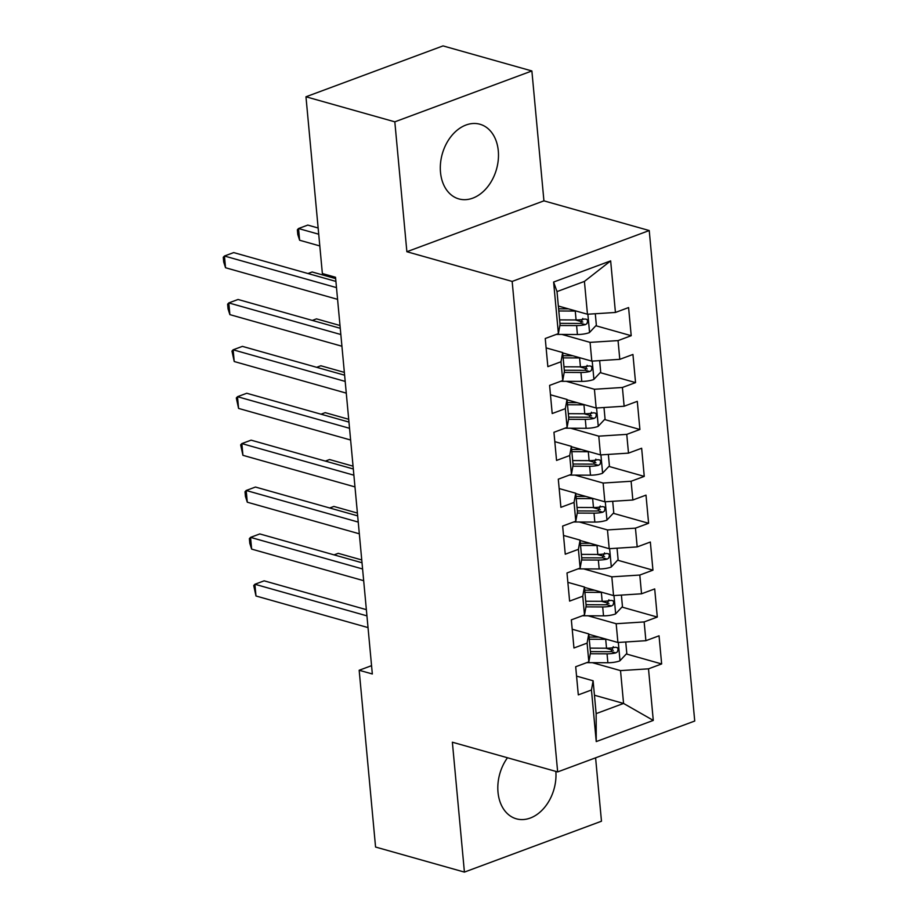 <?xml version="1.0" encoding="UTF-8"?>
<svg xmlns="http://www.w3.org/2000/svg" width="918" height="918" viewBox="0 0 918 918"><rect width="100%" height="100%" fill="white"/><g stroke="black" fill="none" stroke-linecap="round" stroke-linejoin="round"><path stroke-width="1.38" d="M440.502 172.297A38.797 28.183 105.8 0 0 458.862 198.919A38.797 28.183 105.8 0 0 498.29 150.85A38.797 28.183 105.8 0 0 479.93 124.24A38.797 28.183 105.8 0 0 440.502 172.297M507.493 757.752A38.797 28.183 105.8 0 0 498.004 792.211A38.797 28.183 105.8 0 0 516.375 818.822A38.797 28.183 105.8 0 0 555.849 771.395M531.878 70.961L394.82 121.83L406.869 251.727L543.926 200.847L531.878 70.961L443.027 45.9L305.969 96.78L322.367 273.553L335.529 277.27L372.329 673.973L359.167 670.266L375.565 847.039L464.416 872.1L601.474 821.22L595.598 757.832M543.926 200.847L649.233 230.544L694.731 721.032L557.662 771.912L512.164 281.424L649.233 230.544M594.451 695.224L623.563 703.44L653.283 720.412L648.498 668.832L661.649 663.943L659.044 635.807L645.893 640.695L644.149 621.934L657.299 617.057L654.695 588.92L641.544 593.797L639.8 575.047L652.95 570.158L650.346 542.033L637.195 546.91L635.451 528.148L648.601 523.271L645.997 495.135L632.846 500.012L631.102 481.261L644.252 476.385L641.648 448.248L628.497 453.125L626.753 434.375L639.903 429.486L637.287 401.35L624.137 406.238L622.404 387.476L635.554 382.599L632.938 354.463L619.788 359.34L618.055 340.589L631.205 335.701L628.589 307.564L615.439 312.453L587.463 314.243L584.422 281.413L557.008 291.591L560.049 324.41L558.396 333.624L553.611 282.044L610.654 260.873L615.439 312.453M653.283 720.412L596.241 741.583L591.456 690.003L593.108 680.789L576.561 676.118M558.396 333.624L545.246 338.512L547.851 366.638L561.001 361.761L562.745 380.522L549.595 385.399L552.2 413.536L565.35 408.648L567.094 427.409L553.944 432.286L556.549 460.423L569.699 455.546L571.444 474.296L558.293 479.185L560.898 507.321L574.048 502.433L575.793 521.194L562.642 526.071L565.259 554.208L578.409 549.331L580.142 568.081L566.991 572.97L569.608 601.106L582.758 596.218L584.491 614.98L571.34 619.857L573.957 647.993L587.107 643.116L588.84 661.867L575.689 666.743L578.306 694.88L591.456 690.003M561.919 334.439L590.067 342.368L591.812 361.13L562.688 352.914M618.055 340.589L590.067 342.368M619.788 359.34L591.812 361.13M553.611 282.044L557.008 291.591M566.268 381.326L594.416 389.266L596.161 408.017L567.049 399.812M622.404 387.476L594.416 389.266M624.137 406.238L596.161 408.017M561.001 361.761L562.654 352.546L546.118 347.888M562.654 352.546L564.398 371.308L562.745 380.522M570.617 428.213L598.777 436.153L600.51 454.915L571.398 446.699M626.753 434.375L598.777 436.153M628.497 453.125L600.51 454.915M565.35 408.648L567.014 399.445L550.467 394.774M567.014 399.445L568.747 418.195L567.094 427.409M574.966 475.111L603.126 483.052L604.859 501.802L575.747 493.597M631.102 481.261L603.126 483.052M632.846 500.012L604.859 501.802M569.699 455.546L571.363 446.332L554.816 441.661M571.363 446.332L573.096 465.093L571.444 474.296M579.327 521.998L607.475 529.938L609.208 548.7L580.096 540.484M635.451 528.148L607.475 529.938M637.195 546.91L609.208 548.7M574.048 502.433L575.712 493.218L559.165 488.56M575.712 493.218L577.445 511.98L575.793 521.194M583.676 568.896L611.824 576.837L613.557 595.587L584.445 587.371M639.8 575.047L611.824 576.837M641.544 593.797L613.557 595.587M578.409 549.331L580.061 540.117L563.514 535.446M580.061 540.117L581.794 558.867L580.142 568.081M588.025 615.783L616.173 623.724L617.917 642.485L588.794 634.269M644.149 621.934L616.173 623.724M645.893 640.695L617.917 642.485M582.758 596.218L584.41 587.004L567.863 582.345M584.41 587.004L586.154 605.765L584.491 614.98M592.374 662.681L620.522 670.61L623.563 703.44L596.149 713.619L593.108 680.789M648.498 668.832L620.522 670.61M587.107 643.116L588.759 633.902L572.212 629.232M588.759 633.902L590.504 652.652L588.84 661.867M394.82 121.83L305.969 96.78M557.662 771.912L452.367 742.214L464.416 872.1M406.869 251.727L512.164 281.424M371.56 665.665L359.167 670.266M558.339 306.027L587.463 314.243M596.241 741.583L596.149 713.619M584.422 281.413L610.654 260.873M661.649 663.943L626.305 653.972M613.293 650.311L605.846 648.211M657.299 617.057L621.956 607.085M608.944 603.413L601.497 601.313M652.95 570.158L617.607 560.198M604.595 556.526L597.148 554.426M648.601 523.271L613.258 513.3M600.246 509.628L592.798 507.528M644.252 476.385L608.909 466.413M595.897 462.741L588.449 460.641M639.903 429.486L604.549 419.515M591.548 415.854L584.1 413.754M635.554 382.599L600.2 372.628M587.187 368.956L579.751 366.856M631.205 335.701L595.851 325.741M582.838 322.069L575.391 319.969M366.362 609.655L264.154 580.83L254.894 584.261L366.936 615.863M255.984 595.989L253.724 585.546L254.894 584.261L255.984 595.989L368.026 627.591M606.614 639.295A13.185 4.246 174.7 0 1 605.696 639.295L589.253 639.226M598.857 637.103L589.058 637.058M625.743 641.98L626.81 653.444L619.834 660.88A13.185 4.246 174.7 0 1 607.877 662.75L586.74 662.647M361.749 559.957L338.237 553.324L334.06 554.874M590.297 653.765L607.05 653.834A13.185 4.246 -5.3 0 0 615.817 652.882L617.447 651.837L618.124 649.06L617.286 647.603L615.301 647.259A13.185 4.246 174.7 0 1 606.523 648.211L590.079 648.131M613.27 646.685L611.09 651.55A6.713 2.157 174.7 0 1 608.726 651.677L590.4 651.596M362.013 562.757L259.805 533.932L250.545 537.374L362.587 568.976M251.635 549.102L249.799 543.341L249.375 538.648L250.545 537.374L251.635 549.102L363.677 580.692M357.664 515.87L255.456 487.045L246.196 490.487L358.238 522.078M247.286 502.203L245.45 496.454L245.014 491.761L246.196 490.487L247.286 502.203L359.328 533.806M602.265 592.397A13.185 4.246 174.7 0 1 601.347 592.408L584.904 592.34M594.508 590.217L584.697 590.171M621.394 595.094L622.461 606.546L615.485 613.981A13.185 4.246 174.7 0 1 603.528 615.852L582.391 615.76M357.4 513.07L333.888 506.438L329.711 507.987M585.948 606.867L602.701 606.947A13.185 4.246 -5.3 0 0 611.468 605.995L613.098 604.951L613.775 602.174L612.937 600.705L610.952 600.372A13.185 4.246 174.7 0 1 602.174 601.313L585.73 601.244M608.909 599.798L606.741 604.664A6.713 2.157 174.7 0 1 604.377 604.79L586.051 604.71M597.916 545.51A13.185 4.246 174.7 0 1 596.998 545.521L580.555 545.441M590.159 543.318L580.348 543.272M617.045 548.195L618.112 559.659L611.136 567.094A13.185 4.246 174.7 0 1 599.179 568.965L578.03 568.862M353.051 466.172L329.539 459.539L325.362 461.1M581.599 559.98L598.352 560.049A13.185 4.246 -5.3 0 0 607.119 559.108L608.749 558.052L609.426 555.275L608.588 553.818L606.603 553.474A13.185 4.246 174.7 0 1 597.825 554.426L581.381 554.357M604.56 552.9L602.392 557.765A6.713 2.157 174.7 0 1 600.028 557.892L581.702 557.811M353.315 468.983L251.107 440.158L241.847 443.589L353.889 475.191M242.926 455.317L240.665 444.874L241.847 443.589L242.926 455.317L354.979 486.919M348.966 422.085L246.758 393.26L237.498 396.702L349.54 428.304M238.577 408.418L236.316 397.976L237.498 396.702L238.577 408.418L350.63 440.02M593.567 498.623A13.185 4.246 174.7 0 1 592.649 498.623L576.206 498.554M585.799 496.431L575.999 496.386M612.696 501.308L613.763 512.76L606.787 520.208A13.185 4.246 174.7 0 1 594.83 522.067L573.681 521.975M348.702 419.285L325.19 412.652L321.013 414.202M577.25 513.082L594.003 513.162A13.185 4.246 -5.3 0 0 602.77 512.21L604.4 511.165L605.077 508.388L604.239 506.931L602.254 506.587A13.185 4.246 174.7 0 1 593.476 507.539L577.032 507.459M600.211 506.013L598.043 510.878A6.713 2.157 174.7 0 1 595.679 511.005L577.353 510.924M589.207 451.725A13.185 4.246 174.7 0 1 588.3 451.736L571.857 451.656M581.45 449.533L571.65 449.499M608.347 454.41L609.403 465.874L602.438 473.309A13.185 4.246 174.7 0 1 590.481 475.18L569.332 475.088M344.353 372.387L320.841 365.766L316.664 367.315M572.901 466.195L589.643 466.275A13.185 4.246 -5.3 0 0 598.421 465.323L600.051 464.279L600.728 461.502L599.879 460.033L597.905 459.689A13.185 4.246 174.7 0 1 589.126 460.641L572.683 460.572M595.862 459.115L593.682 463.98A6.713 2.157 174.7 0 1 591.33 464.118L573.004 464.026M344.617 375.198L242.409 346.373L233.138 349.804L345.191 381.406M234.228 361.531L231.967 351.089L233.138 349.804L234.228 361.531L346.281 393.134M584.858 404.838A13.185 4.246 174.7 0 1 583.951 404.838L567.508 404.769M577.101 402.646L567.301 402.6M603.998 407.523L605.054 418.987L598.088 426.422A13.185 4.246 174.7 0 1 586.12 428.293L564.983 428.19M340.004 325.5L316.492 318.867L312.315 320.416M568.552 419.308L585.294 419.377A13.185 4.246 -5.3 0 0 594.072 418.424L595.69 417.38L596.379 414.603L595.53 413.146L593.556 412.802A13.185 4.246 174.7 0 1 584.777 413.754L568.334 413.674M591.513 412.228L589.333 417.093A6.713 2.157 174.7 0 1 586.981 417.22L568.655 417.139M340.268 328.3L238.049 299.475L228.789 302.917L340.842 334.519M229.879 314.633L228.054 308.884L227.618 304.191L228.789 302.917L229.879 314.633L341.932 346.235M580.509 357.94A13.185 4.246 174.7 0 1 579.602 357.951L563.159 357.871M572.752 355.759L562.952 355.714M599.649 360.625L600.705 372.088L593.728 379.524A13.185 4.246 174.7 0 1 581.771 381.395L560.634 381.303M335.655 278.613L312.143 271.98L307.966 273.53M564.203 372.41L580.945 372.49A13.185 4.246 -5.3 0 0 589.723 371.538L591.341 370.493L592.03 367.716L591.181 366.248L589.195 365.903A13.185 4.246 174.7 0 1 580.428 366.856L563.985 366.787M587.164 365.33L584.984 370.195A6.713 2.157 174.7 0 1 582.632 370.333L564.306 370.252M335.919 281.413L233.7 252.588L224.44 256.019L336.493 287.621M225.53 267.746L223.705 261.997L223.269 257.304L224.44 256.019L225.53 267.746L337.583 299.348M576.16 311.053A13.185 4.246 174.7 0 1 575.253 311.064L558.798 310.984M568.403 308.861L558.603 308.815M595.3 313.738L596.356 325.201L589.379 332.637A13.185 4.246 174.7 0 1 577.422 334.508L556.285 334.404M318.144 228.008L307.794 225.082L298.534 228.525L299.624 240.241L319.808 245.944M559.854 325.523L576.596 325.592A13.185 4.246 -5.3 0 0 585.374 324.639L586.992 323.595L587.681 320.818L586.832 319.361L584.846 319.016A13.185 4.246 174.7 0 1 576.079 319.969L559.624 319.889M582.815 318.443L580.635 323.308A6.713 2.157 174.7 0 1 578.283 323.434L559.946 323.354M318.718 234.216L298.534 228.525L297.363 229.798L297.788 234.492L299.624 240.241M620.006 660.696L618.319 642.451M606.523 648.211L605.696 639.295M607.877 662.75L607.05 653.834M611.09 651.55L615.817 652.882M615.657 613.798L613.97 595.564M602.174 601.313L601.347 592.408M603.528 615.852L602.701 606.947M606.741 604.664L611.468 605.995M611.308 566.911L609.621 548.666M597.825 554.426L596.998 545.521M599.179 568.965L598.352 560.049M602.392 557.765L607.119 559.108M606.959 520.013L605.272 501.779M593.476 507.539L592.649 498.623M594.83 522.067L594.003 513.162M598.043 510.878L602.77 512.21M602.61 473.126L600.911 454.892M589.126 460.641L588.3 451.736M590.481 475.18L589.643 466.275M593.682 463.98L598.421 465.323M598.261 426.239L596.562 407.994M584.777 413.754L583.951 404.838M586.12 428.293L585.294 419.377M589.333 417.093L594.072 418.424M593.912 379.341L592.213 361.107M580.428 366.856L579.602 357.951M581.771 381.395L580.945 372.49M584.984 370.195L589.723 371.538M589.563 332.454L587.864 314.208M576.079 319.969L575.253 311.064M577.422 334.508L576.596 325.592M580.635 323.308L585.374 324.639"/></g></svg>
